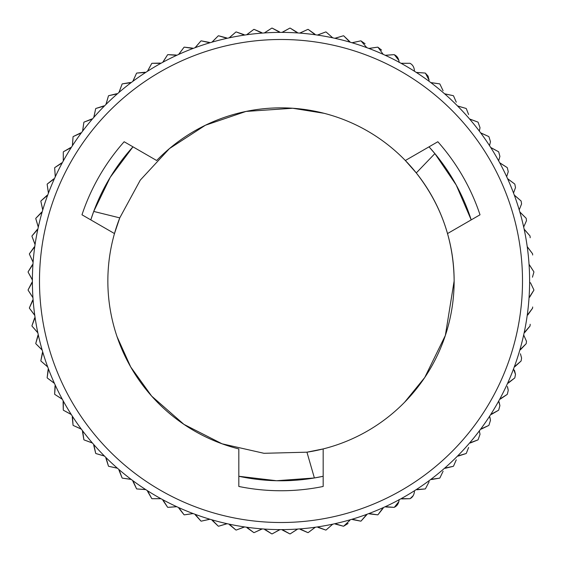 <?xml version="1.0" encoding="UTF-8"?>
<svg xmlns="http://www.w3.org/2000/svg" width="562" height="562" viewBox="0 0 562 562"><rect width="100%" height="100%" fill="white"/><g stroke="black" fill="none" stroke-linecap="round" stroke-linejoin="round"><path stroke-width="0.84" d="M480.025 434.286L478.129 439.667L480.025 434.286L479.33 430.906M489.895 417.208L490.478 420.306L489.699 416.737M498.649 401.156L499.906 405.623L499.077 401.956M507.528 386.832L508.259 390.302L507.367 386.487M513.528 368.96L515.495 374.418L514.504 370.407M514.335 366.803L521.051 361.057A253.055 253.055 0 0 0 521.15 360.769L521.585 358.064L520.44 353.779M523.679 334.98L526.496 341.317L526.229 343.431A253.055 253.055 0 0 1 526.151 343.733L520.391 349.796M529.06 297.593L533.886 290.182A253.055 253.055 0 0 0 533.893 289.88L530.437 282.693M532.453 277.192L533.893 272.12A253.055 253.055 0 0 0 533.886 271.818L529.172 264.463M532.664 255.015L532.614 254.101A253.055 253.055 0 0 0 532.586 253.799L527.36 246.802M530.191 237.74L530.057 236.223L530.191 237.74M526.496 220.683L526.229 218.569L526.496 220.683L523.679 227.02M519.211 209.851L521.585 203.936L521.15 201.231A253.055 253.055 0 0 0 521.051 200.943L514.462 195.218M515.495 187.582L514.848 184.301L515.495 187.582L513.528 193.04M508.259 171.698L507.353 167.869L508.259 171.698L506.664 176.679M499.906 156.376L498.705 152.007L499.906 156.376L498.649 160.844M490.478 141.694L488.947 136.805L490.478 141.694L489.523 145.621M480.025 127.715L478.129 122.333L480.025 127.715L479.33 131.094M468.61 114.522L466.312 108.677L468.61 114.522M456.274 102.172L453.541 95.898L456.274 102.172M443.088 90.735L439.898 84.061L443.088 90.735M428.068 76.137L429.129 80.268L425.448 73.222L428.026 76.067M414.454 70.826C414.187 67.335 412.789 64.876 410.253 63.45C412.782 64.869 414.187 67.328 414.454 70.826M399.139 62.452C398.802 58.659 397.222 56.102 394.405 54.781L398.901 60.443M383.228 54.381L377.98 47.271L381.619 50.137M366.803 47.665L361.057 40.942L365.047 43.738M349.936 42.136L343.726 35.849L349.796 41.616M332.718 37.823L326.079 31.992L332.711 37.802M315.24 34.753L308.201 29.414L315.022 34.254M297.586 32.94L290.182 28.114L297.333 32.456M90.798 219.89L93.721 211.431L119.769 217.88L114.479 233.56A173.138 173.138 0 0 1 119.769 217.88L140.282 180.121L169.45 148.586L205.39 125.242L245.994 111.431L292.718 108.255L324.098 113.306M156.657 160.514A173.138 173.138 0 0 1 447.514 233.56L480.018 214.796A209.738 209.738 0 0 0 437.84 141.743L405.335 160.514L416.273 172.934C441.17 204.772 453.794 240.789 454.138 281A173.138 173.138 0 0 1 306.943 452.185L323.171 448.926L323.171 486.46A209.738 209.738 0 0 1 238.822 486.46L238.822 448.926A173.138 173.138 0 0 1 114.479 233.56L81.982 214.796A209.738 209.738 0 0 1 124.153 141.743L156.657 160.514M404.675 402.174L424.739 377.516L445.35 335.465L454.138 281A173.138 173.138 0 0 0 447.514 233.56M117.037 336.638L130.707 366.965L151.649 396.098L183.907 424.359L222.095 443.811L263.992 453.302L306.943 452.185L314.39 477.967L323.171 476.274M522.505 281A241.512 241.512 0 0 1 281 522.512A241.512 241.512 0 0 1 39.488 281A241.512 241.512 0 0 1 281 39.488A241.512 241.512 0 0 1 522.505 281M529.608 281A248.615 248.615 0 0 1 281 529.615A248.615 248.615 0 0 1 32.385 281A248.615 248.615 0 0 1 281 32.385A248.615 248.615 0 0 1 529.608 281M322.848 476.344A199.777 199.777 0 0 1 238.822 476.274L276.525 480.728L314.39 477.967M299.876 528.898L307.899 532.621L300.199 529.341M315.24 527.247L308.201 532.586A253.055 253.055 0 0 1 307.899 532.621M308.201 532.586L315.191 527.36M317.516 526.917L325.777 530.057L317.867 527.339M332.711 524.198L326.079 530.008A253.055 253.055 0 0 1 325.777 530.057M334.966 523.686L343.431 526.229L335.345 524.079M348.061 523.489L343.726 526.151A253.055 253.055 0 0 1 343.431 526.229M343.726 526.151L349.796 520.384M352.142 519.218L360.769 521.15L352.55 519.583M366.803 514.335L361.057 521.058A253.055 253.055 0 0 1 360.769 521.15M361.057 521.058L366.712 514.806M368.953 513.535L377.692 514.848L369.389 513.872M383.228 507.619L377.98 514.729A253.055 253.055 0 0 1 377.692 514.848M377.98 514.729L383.151 508.21M385.321 506.664L394.131 507.353L385.778 506.973M399.139 499.548C398.802 503.341 397.222 505.898 394.405 507.219A253.055 253.055 0 0 1 394.131 507.353M394.405 507.219L398.901 501.557M401.156 498.649L409.993 498.705L401.633 498.923M413.161 495.698L410.253 498.55A253.055 253.055 0 0 1 409.993 498.705M410.253 498.55C412.782 497.131 414.187 494.672 414.454 491.174M416.372 489.523L425.195 488.947L416.871 489.762M425.448 488.778L429.129 481.732L425.448 488.778A253.055 253.055 0 0 1 425.195 488.947M430.906 479.337L439.66 478.136L431.419 479.534M439.898 477.939L443.088 471.265L439.898 477.939A253.055 253.055 0 0 1 439.66 478.136M444.668 468.132L453.323 466.312L445.195 468.301M453.541 466.102L456.274 459.828L453.541 466.102A253.055 253.055 0 0 1 453.323 466.312M457.601 455.979L466.102 453.548L458.142 456.105M466.312 453.323L468.61 447.478L466.312 453.323A253.055 253.055 0 0 1 466.102 453.548M469.635 442.94L477.939 439.906L470.183 443.025M480.707 429.066L488.771 425.448L481.255 429.115M488.947 425.195L490.478 420.306L488.947 425.195A253.055 253.055 0 0 1 488.771 425.448M490.767 414.44L498.55 410.26L491.314 414.454M498.705 409.993L499.906 405.623L498.705 409.993A253.055 253.055 0 0 1 498.55 410.26M499.751 399.139L507.212 394.405L500.299 399.111M507.353 394.131L508.259 390.302L507.353 394.131A253.055 253.055 0 0 1 507.212 394.405M507.619 383.235L514.729 377.98L508.167 383.165M514.848 377.699L515.495 374.418L514.848 377.699A253.055 253.055 0 0 1 514.729 377.98M521.051 361.057L514.876 366.698M519.864 349.936L526.151 343.733M526.229 343.431L526.496 341.317M524.17 332.725L530.001 326.079L524.69 332.542M530.057 325.777L530.191 324.26L530.057 325.777A253.055 253.055 0 0 1 530.001 326.079M527.24 315.247L532.586 308.201L527.746 315.022M532.614 307.899L532.664 306.985L532.614 307.899A253.055 253.055 0 0 1 532.586 308.201M533.886 290.182L529.544 297.333M529.06 264.407L533.886 271.818M527.24 246.753L532.586 253.799M524.17 229.275L530.001 235.921A253.055 253.055 0 0 1 530.057 236.223M530.001 235.921L524.29 229.317M519.864 212.064L526.151 218.267A253.055 253.055 0 0 1 526.229 218.569M526.151 218.267L519.983 212.092M514.335 195.197L521.051 200.943M507.619 178.765L514.729 184.02A253.055 253.055 0 0 1 514.848 184.301M514.729 184.02L507.746 178.779M499.751 162.861L507.212 167.595A253.055 253.055 0 0 1 507.353 167.869M507.212 167.595L499.878 162.868M490.767 147.56L498.55 151.74A253.055 253.055 0 0 1 498.705 152.007M498.55 151.74L490.893 147.553M480.707 132.934L488.771 136.552A253.055 253.055 0 0 1 488.947 136.805M488.771 136.552L480.833 132.92M469.635 119.06L477.939 122.095A253.055 253.055 0 0 1 478.129 122.333M477.939 122.095L469.762 119.039M457.601 106.021L466.102 108.452A253.055 253.055 0 0 1 466.312 108.677M466.102 108.452L457.728 105.986M444.668 93.868L453.323 95.688A253.055 253.055 0 0 1 453.541 95.898M453.323 95.688L444.795 93.826M430.906 82.663L439.66 83.864A253.055 253.055 0 0 1 439.898 84.061M439.66 83.864L431.019 82.614M416.372 72.477L425.195 73.053A253.055 253.055 0 0 1 425.448 73.222M425.195 73.053L416.484 72.421M401.156 63.351L409.993 63.295A253.055 253.055 0 0 1 410.253 63.45M409.993 63.295L401.261 63.281M385.321 55.336L394.131 54.647A253.055 253.055 0 0 1 394.405 54.781M394.131 54.647L385.427 55.259M368.953 48.465L377.692 47.152A253.055 253.055 0 0 1 377.98 47.271M377.692 47.152L369.051 48.388M352.142 42.782L360.769 40.85A253.055 253.055 0 0 1 361.057 40.942M360.769 40.85L352.233 42.698M334.966 38.314L343.431 35.771A253.055 253.055 0 0 1 343.726 35.849M343.431 35.771L335.05 38.223M317.516 35.083L325.777 31.943A253.055 253.055 0 0 1 326.079 31.992M325.777 31.943L317.593 34.984M299.876 33.102L307.899 29.379A253.055 253.055 0 0 1 308.201 29.414M307.899 29.379L299.953 32.996M282.145 32.392L289.88 28.1A253.055 253.055 0 0 1 290.182 28.114M289.88 28.1L282.208 32.28M279.848 32.392L272.12 28.1L279.56 31.922M264.407 32.94L271.811 28.114A253.055 253.055 0 0 1 272.12 28.1M271.811 28.114L264.463 32.828M262.117 33.102L254.101 29.379L261.794 32.659M246.753 34.753L253.792 29.414A253.055 253.055 0 0 1 254.101 29.379M253.792 29.414L246.802 34.64M244.477 35.083L236.216 31.943L244.126 34.661M229.275 37.83L235.914 31.992A253.055 253.055 0 0 1 236.216 31.943M235.914 31.992L229.31 37.703M227.027 38.314L218.562 35.771L226.648 37.921M212.057 42.136L218.267 35.849A253.055 253.055 0 0 1 218.562 35.771M218.267 35.849L212.092 42.009M209.851 42.782L201.231 40.85L209.443 42.417M195.197 47.665L200.936 40.942A253.055 253.055 0 0 1 201.231 40.85M200.936 40.942L195.218 47.538M193.04 48.465L184.301 47.152L192.604 48.128M178.765 54.381L184.02 47.271A253.055 253.055 0 0 1 184.301 47.152M184.02 47.271L178.779 54.254M176.679 55.336L167.862 54.647L176.215 55.027M162.861 62.249L167.588 54.781A253.055 253.055 0 0 1 167.862 54.647M167.588 54.781L162.861 62.122M160.844 63.351L152.007 63.295L160.367 63.077M147.553 71.234L151.74 63.45A253.055 253.055 0 0 1 152.007 63.295M151.74 63.45L147.546 71.107M145.621 72.477L136.798 73.053L145.122 72.238M132.927 81.286L136.552 73.222A253.055 253.055 0 0 1 136.798 73.053M136.552 73.222L132.913 81.16M131.094 82.663L122.333 83.864L130.581 82.466M119.06 92.358L122.095 84.061A253.055 253.055 0 0 1 122.333 83.864M122.095 84.061L119.039 92.231M117.325 93.868L108.677 95.688L116.798 93.699M106.014 104.391L108.452 95.898A253.055 253.055 0 0 1 108.677 95.688M108.452 95.898L105.986 104.272M104.391 106.021L95.891 108.452L103.858 105.895M93.861 117.325L95.688 108.677A253.055 253.055 0 0 1 95.891 108.452M95.688 108.677L93.819 117.205M92.358 119.06L84.054 122.095L91.817 118.975M82.663 131.094L83.864 122.333A253.055 253.055 0 0 1 84.054 122.095M83.864 122.333L82.614 130.974M81.286 132.934L73.222 136.552L80.738 132.885M72.477 145.621L73.046 136.805A253.055 253.055 0 0 1 73.222 136.552M73.046 136.805L72.414 145.509M71.234 147.56L63.443 151.74L70.679 147.546M63.344 160.844L63.288 152.007A253.055 253.055 0 0 1 63.443 151.74M63.288 152.007L63.281 160.739M62.249 162.861L54.781 167.595L61.694 162.889M55.329 176.679L54.64 167.869A253.055 253.055 0 0 1 54.781 167.595M54.64 167.869L55.259 176.573M54.374 178.765L47.264 184.02L53.826 178.835M48.465 193.04L47.145 184.301A253.055 253.055 0 0 1 47.264 184.02M47.145 184.301L48.381 192.942M47.658 195.197L40.942 200.943L47.117 195.302M42.782 209.858L40.843 201.231A253.055 253.055 0 0 1 40.942 200.943M40.843 201.231L42.691 209.767M42.136 212.064L35.842 218.267L41.602 212.204M38.314 227.034L35.764 218.569A253.055 253.055 0 0 1 35.842 218.267M35.764 218.569L38.216 226.943M37.823 229.275L31.992 235.921L37.303 229.458M35.083 244.484L31.936 236.223A253.055 253.055 0 0 1 31.992 235.921M31.936 236.223L34.977 244.4M34.753 246.753L29.414 253.799L34.247 246.978M33.102 262.117L29.379 254.101A253.055 253.055 0 0 1 29.414 253.799M29.379 254.101L32.996 262.047M32.94 264.407L28.114 271.818L32.448 264.667M32.385 279.848L28.1 272.12A253.055 253.055 0 0 1 28.114 271.818M28.1 272.12L32.28 279.785M32.385 282.152L28.1 289.88L31.915 282.44M32.94 297.593L28.114 290.182A253.055 253.055 0 0 1 28.1 289.88M28.114 290.182L32.821 297.537M33.102 299.883L29.379 307.899L32.652 300.206M34.753 315.247L29.414 308.201A253.055 253.055 0 0 1 29.379 307.899M29.414 308.201L34.633 315.198M35.083 317.516L31.936 325.777L34.654 317.874M37.823 332.725L31.992 326.079A253.055 253.055 0 0 1 31.936 325.777M31.992 326.079L37.703 332.683M38.314 334.966L35.764 343.431L37.914 335.352M42.136 349.936L35.842 343.733A253.055 253.055 0 0 1 35.764 343.431M35.842 343.733L42.009 349.908M42.782 352.142L40.843 360.769L42.41 352.557M47.658 366.803L40.942 361.057A253.055 253.055 0 0 1 40.843 360.769M40.942 361.057L47.531 366.782M48.465 368.96L47.145 377.699L48.128 369.396M54.374 383.235L47.264 377.98A253.055 253.055 0 0 1 47.145 377.699M47.264 377.98L54.247 383.221M55.329 385.321L54.64 394.131L55.027 385.778M62.249 399.139L54.781 394.405A253.055 253.055 0 0 1 54.64 394.131M54.781 394.405L62.122 399.132M63.344 401.156L63.288 409.993L63.077 401.633M71.234 414.44L63.443 410.26A253.055 253.055 0 0 1 63.288 409.993M63.443 410.26L71.107 414.447M72.477 416.379L73.046 425.195L72.238 416.871M81.286 429.066L73.222 425.448A253.055 253.055 0 0 1 73.046 425.195M73.222 425.448L81.16 429.08M82.663 430.906L83.864 439.667L82.459 431.419M92.358 442.94L84.054 439.906A253.055 253.055 0 0 1 83.864 439.667M84.054 439.906L92.231 442.961M93.861 444.675L95.688 453.323L93.699 445.202M104.391 455.979L95.891 453.548A253.055 253.055 0 0 1 95.688 453.323M95.891 453.548L104.265 456.014M106.014 457.608L108.452 466.102L105.888 458.142M117.325 468.132L108.677 466.312A253.055 253.055 0 0 1 108.452 466.102M108.677 466.312L117.205 468.174M119.06 469.642L122.095 477.939L118.975 470.183M131.094 479.337L122.333 478.136A253.055 253.055 0 0 1 122.095 477.939M122.333 478.136L130.974 479.386M132.927 480.714L136.552 488.778L132.878 481.262M145.621 489.523L136.798 488.947A253.055 253.055 0 0 1 136.552 488.778M136.798 488.947L145.509 489.579M147.553 490.767L151.74 498.55L147.546 491.314M160.844 498.649L152.007 498.705A253.055 253.055 0 0 1 151.74 498.55M152.007 498.705L160.732 498.719M162.861 499.751L167.588 507.219L162.889 500.299M176.679 506.664L167.862 507.353A253.055 253.055 0 0 1 167.588 507.219M167.862 507.353L176.573 506.741M178.765 507.619L184.02 514.729L178.835 508.167M193.04 513.535L184.301 514.848A253.055 253.055 0 0 1 184.02 514.729M184.301 514.848L192.942 513.612M195.197 514.335L200.936 521.058L195.302 514.876M209.851 519.218L201.231 521.15A253.055 253.055 0 0 1 200.936 521.058M201.231 521.15L209.759 519.302M212.057 519.864L218.267 526.151L212.204 520.398M227.027 523.686L218.562 526.229A253.055 253.055 0 0 1 218.267 526.151M218.562 526.229L226.943 523.777M229.275 524.17L235.914 530.008L229.458 524.69M244.477 526.917L236.216 530.057A253.055 253.055 0 0 1 235.914 530.008M236.216 530.057L244.4 527.016M246.753 527.247L253.792 532.586L246.971 527.746M262.117 528.898L254.101 532.621A253.055 253.055 0 0 1 253.792 532.586M254.101 532.621L262.047 529.004M264.407 529.06L271.811 533.886L264.66 529.544M279.848 529.608L272.12 533.9A253.055 253.055 0 0 1 271.811 533.886M272.12 533.9L279.785 529.72M297.586 529.06L290.182 533.886A253.055 253.055 0 0 1 289.88 533.9L282.433 530.078M282.145 529.608L289.88 533.9A253.055 253.055 0 0 0 290.182 533.886L297.53 529.172M90.896 219.573A199.777 199.777 0 0 1 132.969 146.837L110.264 177.262L93.721 211.431M429.249 147.082A199.777 199.777 0 0 1 471.202 219.89L456.204 185.01L434.883 153.602L416.273 172.934M429.024 146.837L434.883 153.602"/></g></svg>
